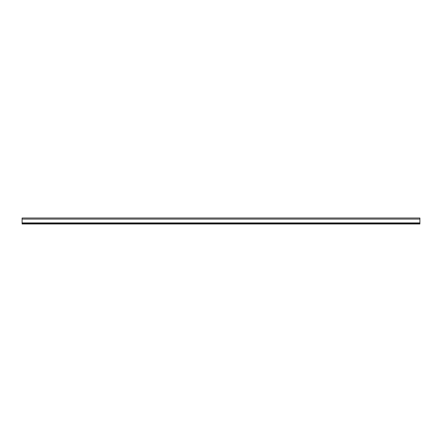 <?xml version="1.0" encoding="UTF-8"?>
<svg xmlns="http://www.w3.org/2000/svg" width="442" height="442" viewBox="0 0 442 442"><rect width="100%" height="100%" fill="white"/><g stroke="black" fill="none" stroke-linecap="round" stroke-linejoin="round"><path stroke-width="0.66" d="M22.1 223.586L419.9 223.586L419.9 223.983L22.1 223.983L22.1 218.017L419.9 218.017L419.9 219.088L22.1 219.088M419.9 223.586L419.9 219.088M419.9 223.387L22.1 223.387M419.9 222.912L22.1 222.912"/></g></svg>
